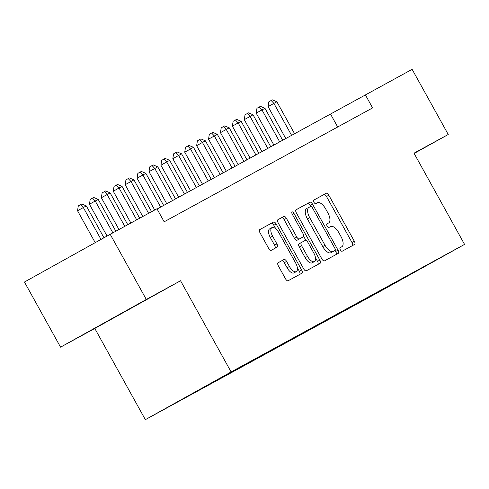 <?xml version="1.0" encoding="UTF-8"?>
<svg xmlns="http://www.w3.org/2000/svg" width="489" height="489" viewBox="0 0 489 489"><rect width="100%" height="100%" fill="white"/><g stroke="black" fill="none" stroke-linecap="round" stroke-linejoin="round"><path stroke-width="0.73" d="M340.35 249.885A2.048 0.935 60.9 0 0 342.159 251.23L354.58 244.445A2.922 1.333 60.9 0 0 354.586 244.439A2.922 1.333 60.9 0 0 354.336 241.248L328.816 195.209A2.922 1.333 60.9 0 0 326.224 193.289L313.804 200.074A2.048 0.935 60.9 0 0 313.804 200.08A2.048 0.935 60.9 0 0 313.981 202.318A2.048 0.935 60.9 0 0 315.79 203.656L317.398 202.782A9.358 4.26 60.9 0 1 325.674 208.919L327.801 212.758A9.358 4.26 60.9 0 1 328.608 222.978L326.988 223.864A2.048 0.935 60.9 0 0 327.165 226.101A2.048 0.935 60.9 0 0 328.975 227.446L330.582 226.566A9.358 4.26 60.9 0 1 338.859 232.709L340.986 236.542A9.358 4.26 60.9 0 1 341.793 246.768A9.358 4.26 60.9 0 0 341.793 246.768L340.173 247.648A2.048 0.935 60.9 0 0 340.173 247.654A2.048 0.935 60.9 0 0 340.35 249.885M104.084 323.107L135.594 305.607L104.084 323.107M160.679 411.231L176.431 402.478L160.679 411.231M278.125 262.727A2.922 1.333 60.9 0 0 278.119 262.727A2.922 1.333 60.9 0 0 278.375 265.924L285.533 278.84A2.922 1.333 60.9 0 0 288.119 280.759L301.915 273.223A2.922 1.333 60.9 0 0 301.921 273.217A2.922 1.333 60.9 0 0 301.664 270.026L276.144 223.986A2.922 1.333 60.9 0 0 273.559 222.067L259.763 229.604A2.922 1.333 60.9 0 0 259.763 229.61A2.922 1.333 60.9 0 0 260.014 232.801L268.663 248.406A2.922 1.333 60.9 0 0 271.248 250.325L277.153 247.098A2.922 1.333 60.9 0 0 277.153 247.092A2.922 1.333 60.9 0 0 276.902 243.901L272.611 236.163A7.824 3.564 60.9 0 1 271.939 227.617A7.824 3.564 60.9 0 1 278.871 232.746L295.668 263.051A7.824 3.564 60.9 0 1 296.346 271.597A7.824 3.564 60.9 0 1 289.415 266.474L286.615 261.419A2.922 1.333 60.9 0 0 284.03 259.5L278.119 262.734M180.551 280.747L146.309 299.457L110.202 234.31L24.45 282.025L60.557 347.166L94.799 328.461L145.355 419.66L231.108 371.946L180.551 280.747L94.799 328.461M414.14 153.454L448.242 134.487L414 153.191L464.55 244.396L231.108 371.946M448.242 134.487L412.129 69.34L157.097 209.035M110.202 234.31L156.951 208.772L164.17 221.798L372.606 107.91L365.381 94.884M321.89 258.974A2.922 1.333 60.9 0 0 324.476 260.894L338.272 253.357A2.922 1.333 60.9 0 0 338.278 253.351A2.922 1.333 60.9 0 0 338.021 250.16L312.502 204.121A2.922 1.333 60.9 0 0 309.916 202.201L296.12 209.738A2.922 1.333 60.9 0 0 296.371 212.935L321.89 258.974M293.901 213.283L319.843 260.093A2.922 1.333 60.9 0 1 320.099 263.284A2.922 1.333 60.9 0 1 320.093 263.29L306.297 270.827A2.922 1.333 60.9 0 1 303.712 268.907L278.192 222.868A2.922 1.333 60.9 0 1 277.941 219.677A2.922 1.333 60.9 0 0 277.941 219.677L283.846 216.444A2.922 1.333 60.9 0 1 286.432 218.363L296.786 237.037A2.922 1.333 60.9 0 0 299.372 238.956L303.284 236.817A2.922 1.333 60.9 0 0 303.29 236.81A2.922 1.333 60.9 0 0 303.039 233.62L292.263 214.182L293.901 213.283A2.048 0.935 60.9 0 0 292.086 211.945A2.048 0.935 60.9 0 0 292.263 214.182M390.974 285.252L373.095 295.154L390.974 285.252M145.355 419.66L378.798 292.104L464.55 244.396M188.516 395.693L369.971 296.841L386.194 287.813L386.328 287.226M188.485 395.839L239.934 367.215L437.643 259.188L386.194 287.813M146.309 299.457L60.557 347.166M337.691 126.987L330.619 114.224M369.684 296.322L369.971 296.841M399.25 280.166L399.293 280.655M352.392 245.643A2.922 1.333 60.9 0 0 352.013 242.538L326.493 196.499A2.922 1.333 60.9 0 0 323.907 194.579L313.7 200.16M310.753 206.437L310.185 205.411A2.922 1.333 60.9 0 0 307.599 203.491L295.998 209.83M336.084 254.549A2.922 1.333 60.9 0 0 335.705 251.45L335.118 250.386M306.591 208.705L306.603 208.699A9.358 4.26 60.9 0 0 306.591 208.705A9.358 4.26 60.9 0 0 307.398 218.931L322.709 246.554A9.358 4.26 60.9 0 0 330.992 252.691L335.008 250.478A2.048 0.935 60.9 0 0 335.008 250.478A2.048 0.935 60.9 0 0 334.831 248.241L312.428 207.825A2.048 0.935 60.9 0 0 310.619 206.486L308.92 207.409A9.358 4.26 60.9 0 0 308.907 207.415A9.358 4.26 60.9 0 0 309.714 217.642L325.026 245.264A9.358 4.26 60.9 0 0 333.309 251.401L332.685 251.768A2.048 0.935 60.9 0 0 332.691 251.762M277.813 219.763L283.846 216.444M303.284 236.817L300.967 238.106A2.922 1.333 60.9 0 0 300.979 238.1A2.922 1.333 60.9 0 0 300.973 238.1L297.055 240.246A2.922 1.333 60.9 0 1 294.464 238.326L284.115 219.653A2.922 1.333 60.9 0 0 281.53 217.733M303.638 236.328L305.876 240.356M315.466 257.66L317.526 261.383L319.843 260.093M307.526 256.413A7.824 3.564 60.9 0 0 314.451 261.536A7.824 3.564 60.9 0 0 313.779 252.99L307.856 242.318A2.922 1.333 60.9 0 0 305.27 240.399L301.352 242.538A2.922 1.333 60.9 0 0 301.603 245.735L307.526 256.413L305.203 257.703A7.824 3.564 60.9 0 0 312.135 262.825L314.451 261.536M299.036 243.828L301.352 242.538L299.036 243.828A2.922 1.333 60.9 0 0 299.286 247.024L301.603 245.735M305.203 257.703L299.286 247.024M317.905 264.482A2.922 1.333 60.9 0 0 317.526 261.383M296.346 271.597L294.03 272.886A7.824 3.564 60.9 0 1 287.098 267.764L284.298 262.709A2.922 1.333 60.9 0 0 281.713 260.79L277.996 262.819M271.939 227.617L269.622 228.907A7.824 3.564 60.9 0 0 270.295 237.452L272.611 236.163M274.965 248.296A2.922 1.333 60.9 0 0 274.586 245.191L270.295 237.452M275.802 228.834L273.828 225.276A2.922 1.333 60.9 0 0 271.242 223.357L259.635 229.696M299.726 274.421A2.922 1.333 60.9 0 0 299.347 271.316L297.355 267.721M294.659 133.87L276.872 101.779L273.895 103.405L268.1 106.633L285.863 138.68M268.1 106.633L268.852 101.785L271.169 100.496L273.895 103.405L291.682 135.502M271.169 100.496L272.361 99.848L276.872 101.779M282.752 140.38L264.959 108.289L261.982 109.915L256.187 113.136L273.956 145.184M256.187 113.136L256.945 108.295L259.262 107.005L261.982 109.915L279.775 142.006M259.262 107.005L260.454 106.357L264.959 108.289M270.839 146.889L253.051 114.793L244.28 119.646L262.043 151.694M244.28 119.646L245.032 114.805L247.348 113.515L250.075 116.425L267.862 148.515M247.348 113.515L248.54 112.861L253.051 114.793M258.932 153.393L241.138 121.303L238.161 122.928L232.367 126.156L250.136 158.204M232.367 126.156L233.125 121.309L235.441 120.019L238.161 122.928L255.955 155.025M235.441 120.019L236.633 119.371L241.138 121.303M247.018 159.903L229.231 127.812L226.254 129.438L220.46 132.66L238.222 164.707M220.46 132.66L221.211 127.818L223.528 126.529L226.254 129.438L244.042 161.529M223.528 126.529L224.72 125.881L229.231 127.812M235.111 166.413L217.318 134.316L208.546 139.169L226.315 171.217M208.546 139.169L209.304 134.328L211.621 133.039L214.341 135.948L232.134 168.039M211.621 133.039L212.813 132.385L217.318 134.316M223.198 172.917L205.411 140.826L202.434 142.452L196.639 145.679L214.402 177.727M196.639 145.679L197.391 140.832L199.708 139.542L202.434 142.452L220.221 174.549M199.708 139.542L200.9 138.894L205.411 140.826M211.291 179.426L193.497 147.336L190.521 148.962L184.726 152.183L202.495 184.231M184.726 152.183L185.484 147.342L187.8 146.052L190.521 148.962L208.314 181.052M187.8 146.052L188.992 145.404L193.497 147.336M199.378 185.936L181.59 153.839L172.819 158.693L190.582 190.741M172.819 158.693L173.571 153.852L175.887 152.562L178.613 155.471L196.401 187.562M175.887 152.562L177.079 151.908L181.59 153.839M187.47 192.44L169.677 160.349L166.7 161.975L160.905 165.203L178.674 197.25M160.905 165.203L161.663 160.355L163.98 159.066L166.7 161.975L184.494 194.072M163.98 159.066L165.172 158.418L169.677 160.349M175.557 198.95L157.77 166.859L154.793 168.485L148.998 171.706L166.761 203.754M148.998 171.706L149.75 166.865L152.067 165.575L154.793 168.485L172.58 200.576M152.067 165.575L153.259 164.927L157.77 166.859M163.65 205.459L145.856 173.363L137.085 178.216L154.701 209.995M137.085 178.216L137.843 173.375L140.16 172.085L142.88 174.995L160.667 207.085M140.16 172.085L141.352 171.431L145.856 173.363M151.59 211.7L133.949 179.873L130.973 181.498L125.178 184.726L142.794 216.505M125.178 184.726L125.93 179.879L128.246 178.589L130.973 181.498L148.613 213.326M128.246 178.589L129.438 177.941L133.949 179.873M139.677 218.21L122.036 186.382L119.059 188.008L113.265 191.23L130.881 223.015M113.265 191.23L114.016 186.388L116.339 185.099L119.059 188.008L136.7 219.836M116.339 185.099L117.525 184.451L122.036 186.382M127.77 224.714L110.129 192.886L101.357 197.739L118.974 229.518M101.357 197.739L102.109 192.898L104.426 191.609L107.152 194.518L124.793 226.34M104.426 191.609L105.618 190.954L110.129 192.886M115.856 231.224L98.216 199.396L95.239 201.022L89.444 204.249L107.073 236.053M89.444 204.249L90.196 199.402L92.519 198.112L95.239 201.022L112.88 232.85M92.519 198.112L93.705 197.464L98.216 199.396M103.974 237.776L86.308 205.906L77.537 210.753L95.214 242.654M77.537 210.753L78.289 205.912L80.606 204.622L83.326 207.532L101.009 239.427M80.606 204.622L81.797 203.974L86.308 205.906M340.081 247.715L341.78 246.774L340.081 247.715M323.907 194.579L326.224 193.289M326.493 196.499L328.816 195.209M352.013 242.538L354.336 241.248M307.599 203.491L309.916 202.201M310.185 205.411L312.502 204.121M335.705 251.45L338.021 250.16M307.398 218.931L309.714 217.642M322.709 246.554L325.026 245.264M330.992 252.691L333.309 251.401M284.115 219.653L286.432 218.363M294.464 238.326L296.786 237.037M297.055 240.246L299.372 238.956M281.713 260.79L284.03 259.5M284.298 262.709L286.615 261.419M287.098 267.764L289.415 266.474M274.586 245.191L276.902 243.901M271.242 223.357L273.559 222.067M273.828 225.276L276.144 223.986M299.347 271.316L301.664 270.026M300.973 238.1L303.29 236.81"/></g></svg>
